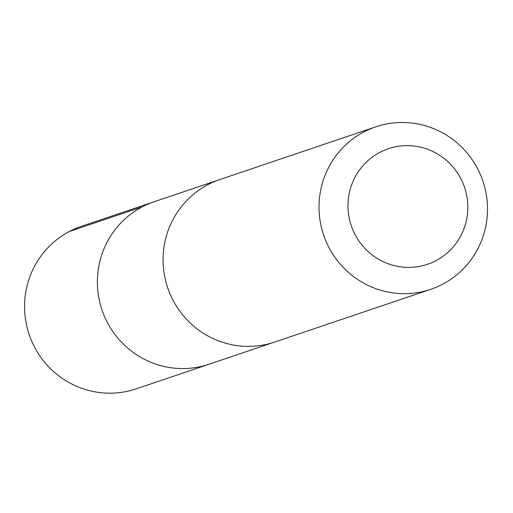 <?xml version="1.0" encoding="UTF-8"?>
<svg xmlns="http://www.w3.org/2000/svg" width="513" height="513" viewBox="0 0 513 513"><rect width="100%" height="100%" fill="white"/><g stroke="black" fill="none" stroke-linecap="round" stroke-linejoin="round"><path stroke-width="0.77" d="M273.076 342.581L209.08 364.217A85.748 84.055 -108.7 0 1 101.978 309.897A85.748 84.055 -108.7 0 1 154.169 201.744L81.362 226.342A85.761 84.068 71.3 0 0 31.889 271.736A85.761 84.068 71.3 0 0 46.677 364.621A85.761 84.068 71.3 0 0 136.278 388.828L209.08 364.217A85.748 84.055 -108.7 0 1 101.978 309.897A85.748 84.055 -108.7 0 1 154.169 201.744L218.172 180.127M375.805 126.833L219.853 179.537A85.761 84.068 71.3 0 0 170.393 224.931A85.761 84.068 71.3 0 0 185.174 317.81A85.761 84.068 71.3 0 0 274.769 342.03L430.721 289.326A85.761 84.068 71.3 0 0 482.906 181.16A85.761 84.068 71.3 0 0 375.805 126.833A85.761 84.068 71.3 0 0 326.345 172.227A85.761 84.068 71.3 0 0 341.126 265.106A85.761 84.068 71.3 0 0 430.721 289.326M353.188 181.012A61.002 59.797 71.3 0 0 414.087 267.138A61.002 59.797 71.3 0 0 456.423 171.387A61.002 59.797 71.3 0 0 353.188 181.012M142.172 206.886L69.358 231.485"/></g></svg>
